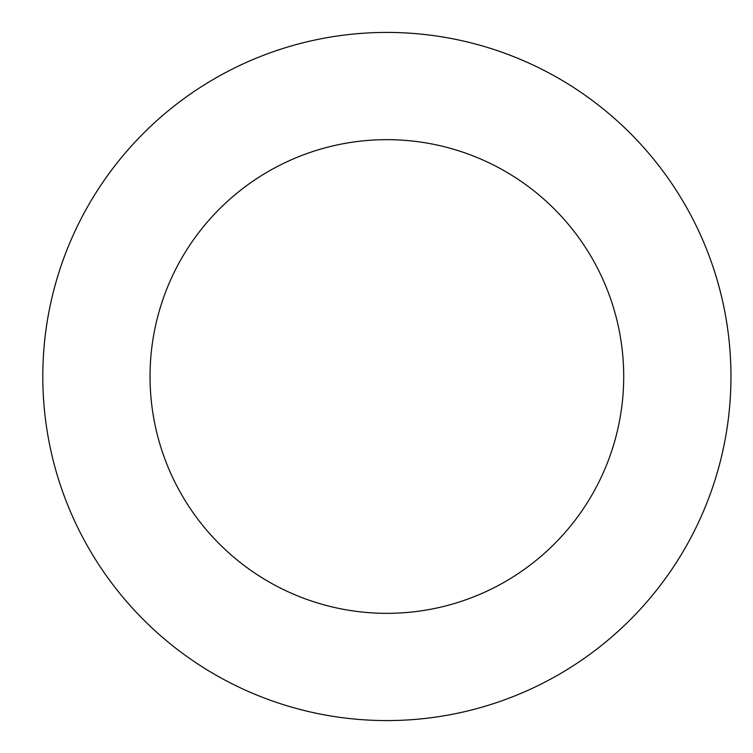 <?xml version="1.0" encoding="UTF-8"?>
<svg xmlns="http://www.w3.org/2000/svg" width="753" height="753" viewBox="0 0 753 753"><rect width="100%" height="100%" fill="white"/><g stroke="black" fill="none" stroke-linecap="round" stroke-linejoin="round"><path stroke-width="1.13" d="M150.035 376.5A236.837 236.837 0 0 1 505.291 171.392A236.837 236.837 0 0 1 505.291 581.608A236.837 236.837 0 0 1 150.035 376.5M42.799 376.5A344.074 344.074 0 0 1 558.914 78.519A344.074 344.074 0 0 1 558.914 674.481A344.074 344.074 0 0 1 42.799 376.5"/></g></svg>
